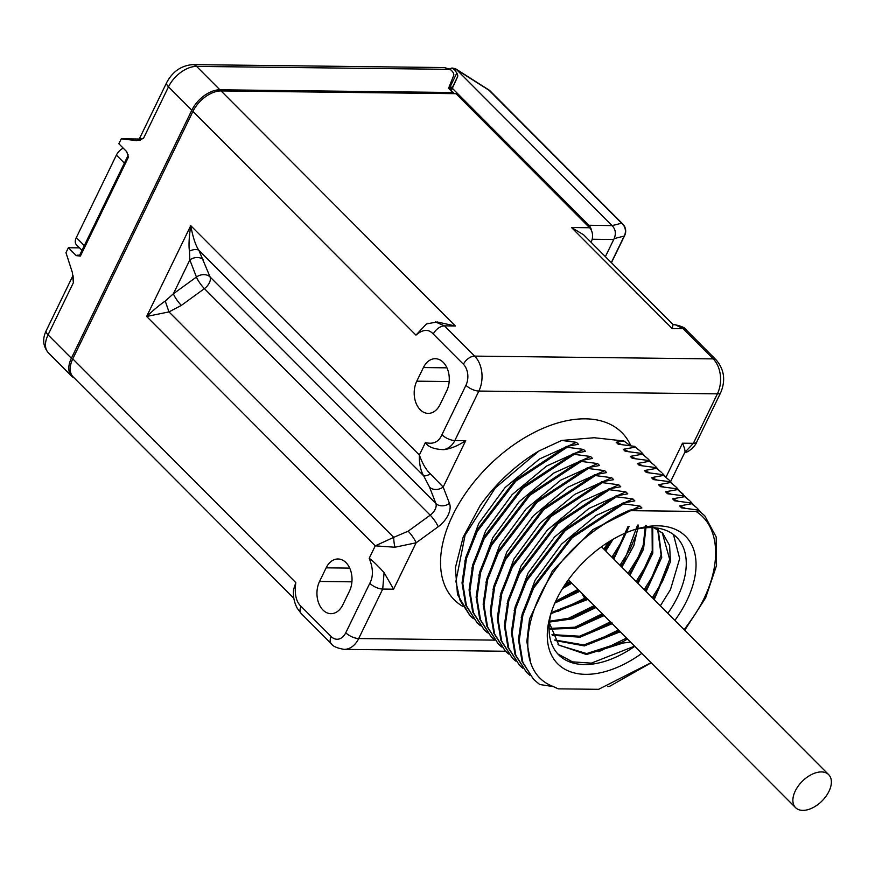 <?xml version="1.0" encoding="UTF-8"?>
<svg xmlns="http://www.w3.org/2000/svg" width="875" height="875" viewBox="0 0 875 875"><rect width="100%" height="100%" fill="white"/><g stroke="black" fill="none" stroke-linecap="round" stroke-linejoin="round"><path stroke-width="1.31" d="M453.939 93.647A3.008 1.794 135.1 0 0 453.6 92.859A3.008 1.794 135.1 0 0 452.67 92.509L219.909 89.797A25.08 14.952 135.1 0 0 191.822 110.206L71.378 358.258A25.08 14.952 135.1 0 0 71.684 376.173A25.08 14.952 135.1 0 0 74.233 377.967M449.28 86.516L451.303 88.55L452.113 86.898A14.044 5.688 -154.1 0 1 451.927 88.397L451.073 90.322M454.672 69.759L456.75 69.792L455.459 68.698L451.948 67.998L454.672 69.759L456.794 73.095A14.044 5.688 -154.1 0 1 457.537 76.847L451.314 90.562M452.386 88.342L588.897 225.269L612.106 225.619C615.552 229.228 616.241 233.559 614.163 238.602L605.38 256.648M591.609 230.847A10.03 6.956 -89.3 0 0 588.897 225.269M449.761 85.312L450.384 86.297A14.044 5.688 -154.1 0 1 451.303 88.55M451.948 67.998L449.608 68.917M456.75 69.792L612.019 225.542M456.673 69.705L489.103 90.322A10.03 3.97 -57.6 0 0 488.534 89.72L455.459 68.698M612.106 225.619L621.6 223.223A10.03 5.983 -44.9 0 1 622.759 224.011L490.262 91.098A10.03 5.983 -44.9 0 0 489.103 90.322L621.6 223.223A10.03 9.756 75.8 0 1 624.192 236.075L611.319 262.598M452.67 92.509L448.536 88.364L453.666 75.523A12.042 4.878 25.9 0 0 450.198 69.355L196.591 66.402A25.08 14.952 135.1 0 0 168.503 86.822L191.822 110.206M141.991 138.983C138.053 138.939 138.534 138.742 143.456 138.414L136.62 140.623L121.264 138.819L139.256 139.027M128.461 157.084A3.008 1.214 25.9 0 1 127.925 155.794L79.844 254.822A3.008 1.214 25.9 0 0 80.38 256.102L128.461 157.084L126.711 151.648L118.858 143.773L121.264 138.819M80.38 256.102L76.223 255.62L68.37 247.745L65.975 252.689L72.45 272.792L73.358 282.767L73.106 276.073M219.909 89.797L196.591 66.402A10.03 6.956 -89.3 0 0 192.708 64.619L444.456 67.561L450.198 69.355M137.681 140.295L136.62 140.623M79.527 247.866L68.37 247.745M123.2 148.127A10.03 5.983 135.1 0 0 116.386 155.094L76.322 237.606A10.03 5.983 135.1 0 0 76.442 244.781L82.009 250.359M675.325 324.756L683.058 328.661L713.202 358.892A10.03 5.983 135.1 0 1 716.297 360.062L686.164 329.831C685.497 327.994 681.844 326.298 675.205 324.756L673.247 324.734L583.559 234.752L571.517 227.533L589.608 227.741L455.973 93.68L221.08 90.934A25.123 14.973 135.1 0 0 192.948 111.388L72.778 358.87A25.123 14.973 135.1 0 0 73.084 376.819L293.847 598.292M589.608 227.741A10.03 6.956 90.7 0 1 591.292 241.697L591.03 242.255M716.297 360.062C724.259 369.6 725.747 380.417 720.748 392.514A10.03 4.069 -154.1 0 1 717.402 393.837A25.123 17.423 90.7 0 0 713.202 358.892L474.655 356.114L444.522 325.872L435.433 321.956M686.219 329.886A10.03 5.983 135.1 0 0 683.058 328.661L672.186 328.53L672.897 325.106M189.492 251.125A10.03 5.053 151 0 1 198.888 250.294C195.683 245.689 192.97 237.475 190.739 225.652C189 237.398 188.584 245.886 189.492 251.125L189.831 259.93L196.438 277.036L173.381 293.792L165.244 301.066L168.973 311.905L146.639 316.477L190.739 225.652L419.366 455.022C419.114 463.422 420.525 470.334 423.62 475.759A10.03 2.909 -32.4 0 0 430.467 473.955L443.177 487.069L465.708 440.661C458.019 445.769 450.702 448.766 443.789 449.663C448.722 448.459 452.408 445.419 454.836 440.541L478.866 391.059L717.402 393.837L693.383 443.319L684.852 452.43M666.028 477.137L682.511 443.198C684.731 448.416 685.475 451.5 684.742 452.473L670.622 481.567M301.197 613.528L297.27 608.278C294.164 602.47 292.939 596.236 293.584 589.553L295.794 582.608C294.317 593.95 296.067 601.858 301.055 606.342L331.198 636.584A15.094 10.467 -89.3 0 0 345.778 632.756L369.797 583.275C373.45 576.548 373.242 568.225 369.206 558.305C372.75 560.798 377.705 565.567 384.081 572.622L393.586 589.192L382.714 589.061L384.081 572.622M443.789 449.663C434.175 449.323 428.061 446.95 425.414 442.553C433.278 444.588 438.78 441.984 441.919 434.744L465.948 385.273A15.094 10.467 -89.3 0 0 463.422 364.273L433.278 334.042C428.63 328.858 422.866 329.219 415.964 335.125L426.486 323.903L437.259 321.978L455.383 326.003L444.522 325.872A10.03 5.928 -44.8 0 0 433.278 334.042M326.145 567.842A20.541 14.241 90.7 0 1 338.034 558.983A20.541 14.241 90.7 0 1 350.492 570.062A20.541 14.241 90.7 0 1 349.431 591.205L342.825 604.811A20.541 14.241 90.7 0 1 330.947 613.67A20.541 14.241 90.7 0 1 318.489 602.602A20.541 14.241 90.7 0 1 319.539 581.448L326.145 567.842L349.705 568.116M416.784 381.172L423.402 367.555A20.541 14.241 90.7 0 1 435.28 358.706A20.541 14.241 90.7 0 1 447.738 369.775A20.541 14.241 90.7 0 1 446.688 390.917L440.081 404.534A20.541 14.241 90.7 0 1 428.192 413.394A20.541 14.241 90.7 0 1 415.734 402.314A20.541 14.241 90.7 0 1 416.784 381.172L449.181 381.555M505.542 651.263L344.159 649.37A25.123 17.423 -89.3 0 0 358.695 638.542L382.714 589.061A10.03 4.123 25.9 0 1 369.797 583.275M369.206 558.305L375.255 545.847L394.888 547.236L416.117 542.795L393.586 589.192M165.244 301.066C160.114 304.533 153.912 309.673 146.639 316.477L375.255 545.847L393.706 537.359A10.03 1.783 81.7 0 0 394.888 547.236M425.414 442.553L419.366 455.022C422.461 463.706 426.158 470.017 430.467 473.955M408.155 531.191A10.03 2.045 54 0 1 416.117 542.795L438.167 526.761A10.03 2.045 -126 0 0 430.205 515.167A10.03 5.983 -44.9 0 0 435.87 503.497A10.03 7.788 -21.1 0 0 449.498 503.42L443.177 487.069A10.03 7.788 158.9 0 1 429.548 487.134L435.87 503.497L210.066 276.959A10.03 5.983 -44.9 0 1 204.4 288.63L181.344 305.397L168.973 311.905L393.706 537.359L408.155 531.191L430.205 515.167L204.4 288.63A10.03 2.045 -126 0 1 196.438 277.036A10.03 7.788 158.9 0 1 210.066 276.959L198.888 250.294L423.62 475.759L429.548 487.134M181.344 305.397A10.03 2.045 -126 0 1 173.381 293.792L189.831 259.93A10.03 7.788 158.9 0 1 203.459 259.853M607.808 686.602L609.755 686.241L651.164 662.791M530.414 661.216L526.837 641.594L529.528 618.964L552.453 570.839L592.922 529.572L639.942 506.012L623.558 503.869L572.217 537.731L533.597 588.098L522.911 614.983L519.236 640.358L522.845 662.353L533.52 679.328L539.7 684.491L552.956 686.558M651.098 662.714L598.587 689.325L558.294 688.855L551.698 685.891C507.959 667.942 526.717 584.259 587.738 535.905A118.377 70.547 -44.9 0 1 630.328 510.661L695.975 511.427C723.767 528.784 721.634 576.516 692.398 618.242L684.206 629.705M674.909 620.386A90.289 53.812 135.1 0 0 657.727 525.809A90.289 53.812 135.1 0 0 636.333 529.069A90.289 53.812 135.1 0 0 550.605 614.513A90.289 53.812 135.1 0 0 585.605 674.341A90.289 53.812 135.1 0 0 641.802 653.384M587.738 535.905C601.344 524.737 615.377 516.163 629.825 510.158L641.889 507.97L639.942 506.012M533.52 679.328L522.069 661.566L518.448 639.57L522.134 614.195L532.82 587.322L571.441 536.944L622.781 503.081L623.558 503.869M622.781 503.081L634.834 500.905L632.887 498.936L616.503 496.792L565.163 530.655L526.542 581.033L515.867 607.906L512.181 633.281L515.791 655.277L526.466 672.252L529.758 675.238M521.216 617.739L535.106 580.169L561.52 544.141L596.028 515.528L632.887 498.936M526.466 672.252L515.014 654.489L511.394 632.494L515.08 607.119L525.766 580.245L564.386 529.867L615.727 496.005L616.503 496.792M615.727 496.005L627.791 493.828L625.833 491.87L609.448 489.716L558.119 523.578L519.498 573.956L508.812 600.83L505.127 626.205L508.747 648.2L519.411 665.175L522.703 668.161M514.172 610.663L528.052 573.092L554.466 537.064L588.973 508.452L625.833 491.87M519.411 665.175L507.959 647.412L504.339 625.428L508.025 600.042L518.711 573.169L557.331 522.791L608.672 488.928L609.448 489.716M608.672 488.928L620.736 486.752L618.778 484.794L602.405 482.639L551.064 516.502L512.444 566.88L501.758 593.753L498.072 619.128L501.692 641.123L512.356 658.098L515.648 661.084M507.117 603.586L520.997 566.016L547.411 529.998L581.93 501.375L618.778 484.794M512.356 658.098L500.905 640.336L497.295 618.352L500.97 592.977L511.656 566.092L550.277 515.714L601.617 481.852L602.405 482.639M601.617 481.852L613.681 479.675L611.734 477.717L595.35 475.562L544.009 509.425L505.389 559.803L494.703 586.688L491.017 612.062L494.637 634.047L505.302 651.022L508.605 654.008M500.062 596.509L513.953 558.939L540.356 522.922L574.875 494.298L611.734 477.717M505.302 651.022L493.85 633.259L490.241 611.275L493.927 585.9L504.602 559.016L543.222 508.648L594.562 474.786L595.35 475.562M594.562 474.786L606.627 472.598L604.68 470.641L588.295 468.486L536.955 502.348L498.334 552.727L487.648 579.611L483.973 604.986L487.583 626.97L498.258 643.945L501.55 646.931M493.008 589.433L506.898 551.862L533.312 515.845L567.82 487.222L604.68 470.641M498.258 643.945L486.806 626.183L483.186 604.198L486.872 578.823L497.558 551.939L536.178 501.572L587.508 467.709L588.295 468.486M587.508 467.709L599.572 465.522L597.625 463.564L581.241 461.42L529.9 495.283L491.28 545.65L480.605 572.534L476.919 597.909L480.528 619.894L491.203 636.869L494.495 639.866M485.953 582.356L499.844 544.786L526.258 508.769L560.766 480.145L597.625 463.564M491.203 636.88L479.752 619.106L476.131 597.122L479.817 571.747L490.503 544.863L529.123 494.495L580.464 460.633L581.241 461.42M580.464 460.633L592.528 458.445L590.57 456.488L574.186 454.344L522.856 488.206L484.236 538.573L473.55 565.458L469.864 590.833L473.484 612.817L484.148 629.803L487.441 632.789M478.909 575.28L492.789 537.709L519.203 501.692L553.711 473.069L590.57 456.488M484.148 629.803L472.697 612.03L469.077 590.045L472.762 564.67L483.448 537.786L522.069 487.419L573.409 453.556L574.186 454.344M573.409 453.556L585.473 451.369L583.516 449.411L567.142 447.267L515.802 481.13L477.181 531.497L466.495 558.381L462.809 583.756L466.43 605.741L477.094 622.727L480.386 625.713M471.855 568.203L485.734 530.633L512.148 494.616L546.667 465.992L583.516 449.411M477.094 622.727L465.642 604.964L462.033 582.969L465.708 557.594L476.394 530.72L515.014 480.342L566.355 446.48L567.142 447.267M566.355 446.48L578.419 444.292L576.472 442.334L561.684 440.442L594.18 437.73L623.875 440.989L630.317 445.714M464.8 561.137L478.691 523.567L505.094 487.539L539.613 458.916L576.472 442.334M470.039 615.65L457.483 594.53L455.394 567.733L463.159 537.152L479.959 505.87A118.377 70.547 -44.9 0 1 539.153 450.866L495.305 487.911L465.095 535.139L455.897 581.361L460.13 600.6L470.039 615.65L473.342 618.636M539.153 450.866L561.684 440.442M623.875 440.989L616.197 442.236L618.155 444.194L634.528 446.348L635.316 447.136L623.252 449.312L625.198 451.27L641.583 453.425L648.298 459.123L641.583 453.425M642.37 454.202L630.306 456.389L632.253 458.347L648.637 460.502L649.414 461.278L637.361 463.466L639.308 465.423L655.692 467.567L656.469 468.355L644.405 470.542L646.363 472.5L662.747 474.644L663.523 475.431L651.459 477.619L653.417 479.577L669.791 481.72L670.578 482.508L658.514 484.695L660.461 486.653L676.845 488.797L677.633 489.584L665.569 491.772L667.516 493.73L683.9 495.873L684.677 496.661L672.623 498.837L674.57 500.795L690.955 502.95L691.731 503.738L679.667 505.914L681.625 507.872L698.009 510.027L698.786 510.814L695.975 511.427M616.197 442.236L621.731 444.588M634.528 446.348L640.467 451.259L635.316 447.136M644.208 455.361L641.255 452.047M623.252 449.312L628.786 451.664M651.263 462.438L648.309 459.123M630.306 456.389L635.841 458.741M648.637 460.502L654.577 465.412L649.414 461.278M658.317 469.514L655.353 466.2M637.361 463.466L642.884 465.817M655.692 467.567L661.631 472.489L656.469 468.355M665.372 476.591L662.408 473.277M644.405 470.542L649.939 472.894M662.747 474.644L669.463 480.353L663.523 475.431M672.427 483.667L669.463 480.353M651.459 477.619L656.994 479.959M669.791 481.72L676.517 487.419L670.578 482.508M679.47 490.744L676.517 487.419M658.514 484.695L664.048 487.036M676.845 488.797L683.561 494.495M686.525 497.82L677.633 489.584M665.569 491.772L671.103 494.113M683.9 495.873L689.839 500.784L684.677 496.661M693.58 504.897L690.616 501.572M672.623 498.837L678.147 501.189M690.955 502.95L696.894 507.861L691.731 503.738M700.634 511.962L697.67 508.648M679.667 505.914L685.202 508.266M698.009 510.027L704.725 515.725L698.786 510.814M684.72 630.23L705.633 597.855L716.538 565.512L716.209 537.009L704.725 515.725M551.436 611.888A83.267 49.623 135.1 0 0 558.709 654.861A83.267 49.623 135.1 0 0 584.423 664.562A83.267 49.623 135.1 0 0 634.736 646.308M667.855 613.298A83.267 49.623 135.1 0 0 677.666 596.772A83.267 49.623 135.1 0 0 676.648 537.294A83.267 49.623 135.1 0 0 650.923 527.592A83.267 49.623 135.1 0 0 633.708 529.889M598.719 651.733L626.522 638.061M660.362 605.784L670.491 589.575L679.678 558.578L673.466 534.527M557.845 653.953L572.425 661.85L591.336 663.141L634.594 646.166M656.622 593.731L653.198 598.598M648.55 585.627L645.116 590.494M640.467 577.522L637.044 582.4M630.514 642.075L623.186 643.016L622.278 642.097L586.644 653.57L559.191 645.323M662.255 532.809L669.692 559.398L655.955 594.77L653.275 598.675M619.03 631.094L583.855 644.952L554.739 639.964M657.639 529.32L661.128 554.925L648.003 586.469L645.192 590.57M611.286 622.77L579.545 636.202L552.005 634.616M652.061 526.805L652.247 550.78L639.844 578.495L637.12 582.477M622.278 642.097L627.441 638.98M623.186 643.016L586.447 654.533L558.797 645.017L549.38 622.934M652.87 527.078L662.725 533.269L669.594 545.475L670.436 561.728L654.183 599.594M620.266 631.794L584.347 645.914L555.1 640.511M658.208 529.67L661.752 557.375L646.111 591.489M612.194 623.689L580.027 637.197L552.278 635.261M652.739 527.034L652.794 553.186L638.028 583.384M644.208 589.586L654.336 573.377L660.188 559.453M590.647 643.628L618.439 629.956M652.291 597.691L662.419 581.47L668.259 567.558M582.564 635.523L610.28 621.917M636.136 581.481L646.264 565.272L652.116 551.348M574.492 627.419L602.295 613.758M632.395 569.428L628.972 574.295M624.312 561.323L620.889 566.191M616.241 553.219L612.817 558.086M555.516 601.628L578.605 590.603M603.203 614.677L575.433 627.178L550.145 628.392M645.433 525.339L643.048 546.864L631.739 570.434M594.617 606.9L571.758 617.805L549.577 621.195M637.536 525.131L623.755 562.188L620.966 566.267M587.059 598.467L551.261 612.577M627.998 526.564L615.639 554.159L612.894 558.163M604.122 615.584L575.892 628.217L550.309 629.136M646.231 525.448L643.497 549.248L629.956 575.28M596.039 607.48L572.097 618.898L549.478 622.059M638.498 525.087L633.795 545.65L621.873 567.175M587.967 599.386L550.998 613.637M629.18 526.302L613.802 559.081M558.337 611.22L586.141 597.548M619.981 565.283L630.109 549.062L635.961 535.15M566.409 619.314L594.212 605.653M628.053 573.377L638.181 557.167L644.033 543.244M611.909 557.178L622.038 540.958L625.734 532.919M555.712 601.191L578.058 589.444M610.947 540.531L604.811 550.058M570.905 582.258L563.85 586.436M608.169 545.114L604.734 549.981M579.884 591.281L554.892 603.017M613.047 539.284L605.73 550.977M571.812 583.177L562.548 588.514M565.184 584.402L569.986 581.339M603.827 549.073L608.792 541.855M821.461 771.925A23.373 13.934 135.1 0 0 798.306 785.947A23.373 13.934 135.1 0 0 795.572 807.658A23.373 13.934 135.1 0 0 802.791 810.381A23.373 13.934 135.1 0 0 825.945 796.37A23.373 13.934 135.1 0 0 828.68 774.648A23.373 13.934 135.1 0 0 821.461 771.925M448.82 87.653L451.248 89.917M456.794 73.095L450.384 86.297M457.537 76.847L451.927 88.397M592.167 239.236L613.703 239.498M611.439 262.73L624.684 235.473A10.03 4.058 25.9 0 1 624.192 236.075L614.163 238.602M143.456 138.414L168.503 86.822A10.03 4.069 25.9 0 1 166.709 82.523C172.659 71.509 181.322 65.538 192.708 64.619M71.684 376.173L48.366 352.778A25.08 14.952 -44.9 0 1 48.059 334.863L73.358 282.767M48.366 352.778C42.941 346.227 42.241 338.822 46.266 330.564A10.03 4.069 25.9 0 0 48.059 334.863L71.378 358.258M124.381 163.111L116.386 155.094M84.306 245.623L76.322 237.606M78.947 255.708A3.008 2.089 90.7 0 1 77.941 255.183L79.603 255.205M77.941 255.183A6.016 2.439 25.9 0 0 76.223 255.62M672.186 328.53L571.517 227.533M221.08 90.934L455.383 326.003M590.472 241.686L591.292 241.697M720.748 392.514L696.719 441.995A10.03 4.069 -154.5 0 1 693.383 443.319L682.511 443.198M72.778 358.87L295.794 582.608M415.964 335.125L192.948 111.388M463.422 364.273A10.03 5.983 -44.9 0 1 474.655 356.114A25.123 17.423 -89.3 0 1 478.866 391.059A10.03 4.069 25.9 0 1 465.948 385.273M345.778 632.756A10.03 4.069 25.9 0 0 358.695 638.542L494.714 640.128M449.498 503.42A20.07 11.955 -44.9 0 1 438.167 526.761M465.708 440.661L454.836 440.541A10.041 4.069 25.9 0 1 441.919 434.744M630.853 445.791A118.377 70.547 135.1 0 0 547.487 426.475A118.377 70.547 135.1 0 0 452.758 515.2A118.377 70.547 135.1 0 0 462.591 606.288M331.198 636.584A10.03 5.983 135.1 0 0 331.275 643.694M301.055 606.342A10.03 5.983 135.1 0 0 301.087 613.408M584.828 598.413L581.558 592.944M351.925 581.831L319.539 581.448M446.961 367.839L423.402 367.555M624.684 235.473A10.03 10.03 0 0 0 622.759 224.011M490.262 91.098A10.03 10.03 0 0 0 488.534 89.72M448.711 87.948L453.6 92.859M140.252 140.284L137.495 140.339L139.377 138.808L166.709 82.523M79.844 254.822L79.1 255.719M127.925 155.794L128.089 154.634M46.266 330.564L73.03 275.45M684.491 452.681C690.364 451.861 696.719 443.691 696.73 441.973M301.186 613.517L331.319 643.748C332.806 646.286 337.083 648.167 344.159 649.37M594.18 437.73L594.781 437.762M626.03 639.877L627.353 639.013M648.473 585.747L648.003 586.458M609.952 623.623L611.931 622.344M557.9 644.098L558.819 645.006M661.795 532.372L662.703 533.291M607.534 546.087L608.136 545.158M795.572 807.658L568.411 579.764M828.68 774.648L601.519 546.755"/></g></svg>
